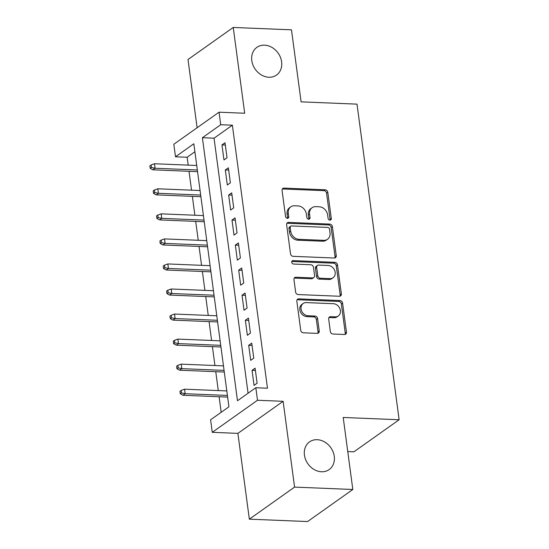 <?xml version="1.0" encoding="UTF-8"?>
<svg xmlns="http://www.w3.org/2000/svg" width="549" height="549" viewBox="0 0 549 549"><rect width="100%" height="100%" fill="white"/><g stroke="black" fill="none" stroke-linecap="round" stroke-linejoin="round"><path stroke-width="0.82" d="M329.922 220.122A1.825 1.503 54.7 0 0 331.294 218.461L327.808 192.342A2.601 2.148 54.7 0 0 325.193 189.789L284.025 188.101A2.601 2.148 54.7 0 0 282.845 188.437A2.601 2.148 54.7 0 0 282.069 190.469L285.555 216.594A1.825 1.503 54.7 0 0 288.753 216.725L288.3 213.341A8.331 6.876 54.7 0 1 290.805 206.843A8.331 6.876 54.7 0 1 294.573 205.772L298.004 205.916A8.331 6.876 54.7 0 1 306.369 214.083L306.822 217.466A1.825 1.503 54.7 0 0 310.02 217.596L309.574 214.213A8.331 6.876 54.7 0 1 312.072 207.714A8.331 6.876 54.7 0 1 315.84 206.644L319.271 206.788A8.331 6.876 54.7 0 1 327.636 214.954L328.089 218.33A1.825 1.503 54.7 0 0 329.922 220.122M329.99 220.122A1.825 1.503 54.7 0 0 330.066 219.332L326.58 193.207A2.601 2.148 54.7 0 0 323.965 190.654L282.804 188.973A2.601 2.148 54.7 0 0 282.33 189.007M287.456 218.378A1.825 1.503 54.7 0 0 287.532 217.589L287.079 214.213L288.3 213.341M308.723 219.25A1.825 1.503 54.7 0 0 308.799 218.461L308.346 215.078L309.574 214.213M317.212 439.701A16.978 14.006 54.7 0 0 309.533 441.883A16.978 14.006 54.7 0 0 305.635 459.637A16.978 14.006 54.7 0 0 321.488 471.763A16.978 14.006 54.7 0 0 329.167 469.58A16.978 14.006 54.7 0 0 333.065 451.834A16.978 14.006 54.7 0 0 317.212 439.701M264.57 45.176A16.978 14.006 54.7 0 0 256.891 47.358A16.978 14.006 54.7 0 0 252.993 65.105A16.978 14.006 54.7 0 0 268.845 77.237A16.978 14.006 54.7 0 0 276.524 75.055A16.978 14.006 54.7 0 0 280.429 57.309A16.978 14.006 54.7 0 0 264.57 45.176M330.333 331.459A2.601 2.148 54.7 0 0 332.948 334.012L344.498 334.485A2.601 2.148 54.7 0 0 345.678 334.149A2.601 2.148 54.7 0 0 346.453 332.118L342.583 303.11A2.601 2.148 54.7 0 0 339.968 300.557L298.807 298.869A2.601 2.148 54.7 0 0 297.627 299.205A2.601 2.148 54.7 0 0 296.844 301.236L300.715 330.251A2.601 2.148 54.7 0 0 303.329 332.804L317.281 333.373A2.601 2.148 54.7 0 0 318.461 333.037A2.601 2.148 54.7 0 0 319.243 331.006L317.583 318.592A2.601 2.148 54.7 0 0 314.968 316.039L308.051 315.757A6.965 5.744 54.7 0 1 301.545 310.775A6.965 5.744 54.7 0 1 303.144 303.494A6.965 5.744 54.7 0 1 306.294 302.602L333.394 303.707A6.965 5.744 54.7 0 1 339.9 308.689A6.965 5.744 54.7 0 1 338.301 315.97A6.965 5.744 54.7 0 1 335.151 316.862L330.635 316.677A2.601 2.148 54.7 0 0 329.455 317.013A2.601 2.148 54.7 0 0 328.679 319.044L330.333 331.459M255.827 387.738L257.495 400.262L212.264 432.324L210.59 419.8L228.926 406.802L193.838 143.783L175.495 156.781L173.827 144.257L219.058 112.195L220.732 124.719L202.396 137.717L237.484 400.736L255.827 387.738L267.473 388.218L232.378 125.199L220.732 124.719M219.058 112.195L244.689 113.245L233.243 27.45L291.485 29.831L301.099 101.853L357.015 104.138L399.13 419.759L343.207 417.473L352.822 489.488L294.573 487.107L283.126 401.312L257.495 400.262M334.293 258.016A2.601 2.148 54.7 0 0 335.473 257.68A2.601 2.148 54.7 0 0 336.256 255.656L332.385 226.641A2.601 2.148 54.7 0 0 329.764 224.088L288.602 222.4A2.601 2.148 54.7 0 0 287.422 222.736A2.601 2.148 54.7 0 0 286.64 224.767L290.517 253.782A2.601 2.148 54.7 0 0 293.132 256.335L334.293 258.016M337.484 264.872L341.354 293.887A2.601 2.148 54.7 0 1 340.572 295.918A2.601 2.148 54.7 0 1 339.399 296.254L298.231 294.566A2.601 2.148 54.7 0 1 295.616 292.013L293.962 279.599A2.601 2.148 54.7 0 1 294.738 277.568A2.601 2.148 54.7 0 1 295.918 277.231L312.614 277.918A2.601 2.148 54.7 0 0 313.788 277.581A2.601 2.148 54.7 0 0 314.57 275.55L313.472 267.315A2.601 2.148 54.7 0 0 310.858 264.762L293.475 264.048A1.825 1.503 54.7 0 1 293.015 260.61L334.869 262.319A2.601 2.148 54.7 0 1 337.484 264.872L336.262 265.737L340.133 294.751L341.354 293.887M352.822 489.488L307.584 521.55L249.342 519.169L294.573 487.107M233.243 27.45L188.005 59.512L197.112 127.752M227.025 157.783L225.021 142.754L221.968 144.915L223.971 159.944L227.025 157.783M230.367 182.831L228.363 167.802L225.31 169.964L227.313 184.999L230.367 182.831M233.709 207.879L231.705 192.85L228.652 195.019L230.655 210.047L233.709 207.879M237.051 232.927L235.047 217.898L231.994 220.067L233.998 235.096L237.051 232.927M240.393 257.975L238.39 242.946L235.336 245.115L237.34 260.144L240.393 257.975M243.735 283.03L241.732 268.001L238.678 270.163L240.682 285.192L243.735 283.03M247.077 308.078L245.074 293.049L242.02 295.211L244.024 310.247L247.077 308.078M250.419 333.126L248.416 318.097L245.362 320.266L247.366 335.295L250.419 333.126M253.762 358.174L251.758 343.146L248.704 345.314L250.708 360.343L253.762 358.174M232.378 125.199L214.041 138.197L248.073 393.235M252.046 370.362L254.05 385.391L257.104 383.223L255.1 368.194L252.046 370.362L255.409 370.5M194.902 151.764L187.147 157.261L188.197 165.125M189.021 171.295L191.539 190.18M192.363 196.343L194.881 215.229M195.705 221.391L198.223 240.277M199.047 246.446L201.565 265.325M202.389 271.494L204.907 290.373M205.731 296.542L208.249 315.421M209.073 321.59L211.591 340.476M212.415 346.639L214.934 365.524M215.757 371.694L218.276 390.572M219.099 396.742L221.178 412.299M347.757 451.573L353.892 451.82L399.13 419.759M283.126 401.312L237.889 433.374L249.342 519.169M237.889 433.374L212.264 432.324M187.147 157.261L175.495 156.781M214.041 138.197L202.396 137.717M221.968 144.915L225.33 145.053M225.31 169.964L228.672 170.108M228.652 195.019L232.014 195.156M231.994 220.067L235.356 220.204M235.336 245.115L238.698 245.252M238.678 270.163L242.04 270.3M242.02 295.211L245.382 295.348M245.362 320.266L248.724 320.403M248.704 345.314L252.066 345.451M312.072 207.714L310.851 208.586A8.331 6.876 54.7 0 0 308.346 215.078M290.805 206.843L289.584 207.714A8.331 6.876 54.7 0 0 287.079 214.213M334.766 257.982A2.601 2.148 54.7 0 0 335.027 256.52L331.157 227.506A2.601 2.148 54.7 0 0 328.542 224.953L287.381 223.271A2.601 2.148 54.7 0 0 286.907 223.306M329.544 229.214A1.825 1.503 54.7 0 0 327.712 227.423L291.574 225.948A1.825 1.503 54.7 0 0 290.208 227.602L290.682 231.17A8.331 6.876 54.7 0 0 299.047 239.337L323.745 240.345A8.331 6.876 54.7 0 0 327.513 239.275A8.331 6.876 54.7 0 0 330.018 232.776L329.544 229.214M290.75 226.181L289.529 227.046A1.825 1.503 54.7 0 0 288.98 228.473L290.208 227.602M327.513 239.275L326.291 240.139A8.331 6.876 54.7 0 1 322.524 241.217L297.826 240.201A8.331 6.876 54.7 0 1 289.46 232.035L288.98 228.473M339.865 296.22A2.601 2.148 54.7 0 0 340.133 294.751M313.788 277.581L312.566 278.446A2.601 2.148 54.7 0 1 311.393 278.782L294.696 278.103A2.601 2.148 54.7 0 0 294.223 278.137M336.262 265.737A2.601 2.148 54.7 0 0 333.648 263.191L291.793 261.475A1.825 1.503 54.7 0 0 291.725 261.475M329.935 278.624A6.965 5.744 54.7 0 0 333.085 277.732A6.965 5.744 54.7 0 0 334.684 270.451A6.965 5.744 54.7 0 0 328.178 265.469L318.633 265.078A2.601 2.148 54.7 0 0 317.452 265.414A2.601 2.148 54.7 0 0 316.677 267.445L317.775 275.68A2.601 2.148 54.7 0 0 320.39 278.233L329.935 278.624L328.714 279.489A6.965 5.744 54.7 0 0 331.864 278.597L333.085 277.732M317.452 265.414L316.231 266.279A2.601 2.148 54.7 0 0 315.449 268.31L316.677 267.445M328.714 279.489L319.168 279.098A2.601 2.148 54.7 0 1 316.553 276.552L315.449 268.31M338.301 315.97L337.079 316.835A6.965 5.744 54.7 0 1 333.929 317.727L329.414 317.548A2.601 2.148 54.7 0 0 328.94 317.583M303.144 303.494L301.923 304.366A6.965 5.744 54.7 0 0 300.324 311.647A6.965 5.744 54.7 0 0 306.829 316.622L308.051 315.757M317.754 333.339A2.601 2.148 54.7 0 0 318.022 331.871L316.361 319.456A2.601 2.148 54.7 0 0 313.747 316.903L306.829 316.622M344.971 334.451A2.601 2.148 54.7 0 0 345.232 332.989L341.361 303.974A2.601 2.148 54.7 0 0 338.747 301.422L297.585 299.74A2.601 2.148 54.7 0 0 297.112 299.775M151.099 164.975L149.87 165.839L150.206 168.344L151.428 167.479L151.099 164.975L154.482 163.746L155.079 168.255L152.883 169.819L197.551 171.645M151.428 167.479L155.079 168.255L197.331 169.984M154.482 163.746L196.727 165.475M152.883 169.819L150.206 168.344M154.441 190.023L153.212 190.887L153.548 193.392L154.77 192.527L154.441 190.023L157.824 188.794L158.421 193.31L156.225 194.868L200.893 196.693M154.77 192.527L158.421 193.31L200.673 195.032M157.824 188.794L200.069 190.524M156.225 194.868L153.548 193.392M157.783 215.071L156.554 215.935L156.89 218.44L158.112 217.576L157.783 215.071L161.166 213.849L161.763 218.358L159.567 219.916L204.235 221.741M158.112 217.576L161.763 218.358L204.015 220.087M161.166 213.849L203.411 215.579M159.567 219.916L156.89 218.44M161.125 240.119L159.896 240.99L160.233 243.495L161.454 242.624L161.125 240.119L164.508 238.897L165.105 243.406L162.909 244.964L207.577 246.789M161.454 242.624L165.105 243.406L207.357 245.135M164.508 238.897L206.753 240.627M162.909 244.964L160.233 243.495M164.467 265.167L163.245 266.039L163.575 268.543L164.796 267.679L164.467 265.167L167.85 263.945L168.447 268.454L166.251 270.012L210.919 271.844M164.796 267.679L168.447 268.454L210.699 270.183M167.85 263.945L210.095 265.675M166.251 270.012L163.575 268.543M167.809 290.222L166.587 291.087L166.917 293.591L168.138 292.727L167.809 290.222L171.192 288.994L171.796 293.502L169.593 295.067L214.261 296.892M168.138 292.727L171.796 293.502L214.041 295.232M171.192 288.994L213.444 290.723M169.593 295.067L166.917 293.591M171.151 315.27L169.929 316.135L170.259 318.64L171.48 317.775L171.151 315.27L174.534 314.042L175.138 318.55L172.935 320.115L217.603 321.94M171.48 317.775L175.138 318.55L217.383 320.28M174.534 314.042L216.786 315.771M172.935 320.115L170.259 318.64M174.493 340.318L173.271 341.183L173.601 343.688L174.822 342.823L174.493 340.318L177.876 339.097L178.48 343.605L176.277 345.163L220.952 346.989M174.822 342.823L178.48 343.605L220.725 345.335M177.876 339.097L220.128 340.819M176.277 345.163L173.601 343.688M177.835 365.366L176.613 366.231L176.943 368.743L178.171 367.871L177.835 365.366L181.218 364.145L181.822 368.654L179.619 370.211L224.294 372.037M178.171 367.871L181.822 368.654L224.067 370.383M181.218 364.145L223.47 365.874M179.619 370.211L176.943 368.743M181.177 390.414L179.955 391.286L180.285 393.791L181.513 392.919L181.177 390.414L184.56 389.193L185.164 393.702L182.961 395.259L227.636 397.092M181.513 392.919L185.164 393.702L227.41 395.431M184.56 389.193L226.812 390.922M182.961 395.259L180.285 393.791M330.066 219.332L331.294 218.461M287.532 217.589L288.753 216.725M308.799 218.461L310.02 217.596M282.804 188.973L284.025 188.101M323.965 190.654L325.193 189.789M326.58 193.207L327.808 192.342M287.381 223.271L288.602 222.4M328.542 224.953L329.764 224.088M331.157 227.506L332.385 226.641M335.027 256.52L336.256 255.656M289.46 232.035L290.682 231.17M297.826 240.201L299.047 239.337M322.524 241.217L323.745 240.345M294.696 278.103L295.918 277.231M311.393 278.782L312.614 277.918M291.793 261.475L293.015 260.61M333.648 263.191L334.869 262.319M316.553 276.552L317.775 275.68M319.168 279.098L320.39 278.233M329.414 317.548L330.635 316.677M333.929 317.727L335.151 316.862M313.747 316.903L314.968 316.039M316.361 319.456L317.583 318.592M318.022 331.871L319.243 331.006M297.585 299.74L298.807 298.869M338.747 301.422L339.968 300.557M341.361 303.974L342.583 303.11M345.232 332.989L346.453 332.118"/></g></svg>
